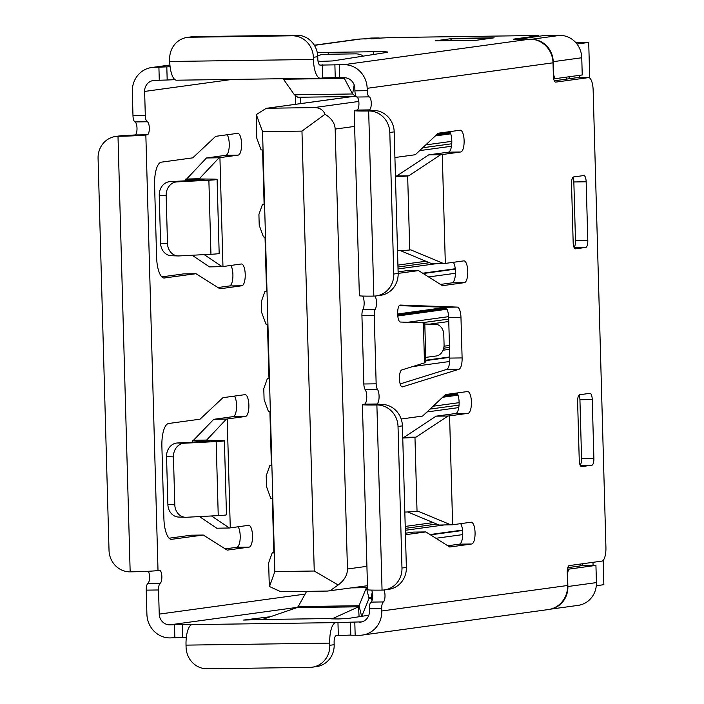<?xml version="1.0" encoding="UTF-8"?>
<svg xmlns="http://www.w3.org/2000/svg" width="704" height="704" viewBox="0 0 704 704"><rect width="100%" height="100%" fill="white"/><g stroke="black" fill="none" stroke-linecap="round" stroke-linejoin="round"><path stroke-width="1.06" d="M295.557 104.306L295.328 95.973M566.562 79.112L566.509 77.114M567.785 567.644L580.166 565.946L580.114 564.098M300.81 103.585L300.634 97.231M379.13 38.5L379.113 37.937L373.701 38.808M363.994 38.975L369.31 38.245A26.162 24.614 82.2 0 1 372.134 38.034L365.411 38.958M371.571 38.87L373.701 38.676M531.784 39.248L559.777 35.402L543.347 35.631L517.475 39.345M553.221 61.67L553.52 72.345A6.538 2.2 89.2 0 0 555.808 78.584A6.538 2.2 89.2 0 0 555.896 78.575L582.234 74.958L581.759 57.754L553.221 61.67A22.678 21.331 -97.8 0 0 532.919 39.371M379.113 37.937L372.134 38.034M550.519 609.136A22.678 21.331 -97.8 0 0 567.882 586.52L596.42 582.604A22.678 21.331 82.2 0 1 578.151 605.37L550.317 609.189M567.468 569.043L569.598 569.017A6.538 2.2 89.2 0 0 567.582 575.846L567.882 586.52M274.833 571.578L269.5 586.538L269.227 583.546L268.646 562.857L272.272 552.693L273.847 552.983L272.325 498.538L270.75 498.247L266.517 486.631L266.218 475.737L269.843 465.582L271.41 465.872L269.887 411.426L268.321 411.136L264.088 399.52L263.78 388.626L267.406 378.462L268.981 378.752L267.458 324.315L265.883 324.025L261.65 312.409L261.351 301.514L264.977 291.35L266.543 291.641L265.021 237.204L263.454 236.914L259.222 225.298L258.914 214.403L262.539 204.239L264.114 204.53L262.592 150.084L261.017 149.794L256.784 138.186L256.318 114.567L262.548 131.666L274.833 571.578L314.248 571.023L301.963 131.111L262.548 131.666M397.742 314.961L414.982 312.594A43.604 1.698 -1.6 0 0 417.507 311.951A43.604 1.698 -1.6 0 0 415.65 311.511M569.598 569.017L595.936 565.4L580.158 565.62M352.871 96.501L266.244 108.328L256.318 114.567M264.097 204.028L262.539 204.239M266.534 291.139L264.977 291.35M268.963 378.25L267.406 378.462M271.401 465.362L269.843 465.582M273.83 552.473L272.272 552.693M269.5 586.538L280.729 591.721L327.536 591.061L367.462 585.728M559.777 35.402A22.678 21.331 82.2 0 1 581.759 57.754M595.936 565.4L596.42 582.604M301.963 131.111L325.01 114.277C323.268 109.85 319.607 107.615 314.028 107.598L358.802 101.455M267.221 108.249L314.028 107.598M325.01 114.277C331.47 118.184 334.849 123.121 335.166 129.087L347.45 568.999C347.477 574.983 344.379 580.316 338.158 584.989L329.806 590.902M338.158 584.989L314.248 571.023M397.707 313.975L445.482 307.419M445.122 394.918L457.204 393.263M462.748 534.6L435.917 538.278M449.698 361.495L412.579 366.59M455.444 273.266L428.613 276.945M437.818 133.584L449.909 131.921M455.294 269.13L423.21 273.539M449.768 357.342L425.823 360.624M430.505 534.873L462.598 530.473M381.278 404.386L376.886 404.985A21.806 0.845 178.4 0 1 362.402 404.589L367.576 589.706A21.806 0.845 -1.6 0 0 382.052 590.102L376.886 404.985A21.806 20.513 82.2 0 1 398.024 426.474L402.415 425.876A21.806 20.513 -97.8 0 0 381.278 404.386L376.719 403.999A7.63 2.57 89.2 0 0 379.069 396.026A7.63 2.57 89.2 0 0 377.502 389.453A6.538 2.2 -90.8 0 1 376.156 383.821L374.246 315.286A6.538 2.2 -90.8 0 1 375.258 309.329A7.63 2.57 89.2 0 0 376.455 302.377A7.63 2.57 89.2 0 0 375.047 296.041M375.258 309.329L362.947 309.505A7.63 2.57 89.2 0 0 364.135 302.553A7.63 2.57 89.2 0 0 362.622 296.058M376.719 403.999L364.399 404.166A7.63 2.57 89.2 0 0 366.749 396.194A7.63 2.57 89.2 0 0 365.182 389.62L377.502 389.453M513.489 39.31L529.769 39.178A23.98 22.563 82.2 0 1 553.018 62.814L553.379 75.882A6.538 2.2 89.2 0 0 555.667 82.122A6.538 2.2 89.2 0 0 555.764 82.113L588.394 77.634A13.086 4.4 -90.8 0 1 588.579 77.625A13.086 4.4 -90.8 0 1 593.146 90.103L605.924 547.439A13.086 4.4 -90.8 0 1 601.902 561.106L569.263 565.585A6.538 2.2 89.2 0 0 567.248 572.422L567.618 585.49L381.77 610.984L381.7 608.626A6.538 2.2 -90.8 0 1 383.354 601.938A6.538 2.2 89.2 0 0 385 595.241A6.538 2.2 89.2 0 0 383.9 589.987M383.354 601.938L371.034 602.105A6.538 2.2 89.2 0 0 372.68 595.417A6.538 2.2 89.2 0 0 371.536 590.084M400.259 305.061A7.85 2.64 89.2 0 0 400.215 305.061A7.85 2.64 89.2 0 0 400.101 305.07A7.85 2.64 89.2 0 0 397.69 313.271L397.725 314.547A7.85 2.64 89.2 0 0 400.426 322.036L423.368 322.854L424.486 362.877L401.764 369.961A7.85 2.64 89.2 0 0 399.502 378.127L399.538 379.412A7.85 2.64 89.2 0 0 402.283 386.892A7.85 2.64 89.2 0 0 402.538 386.857L458.964 369.266A10.903 3.67 89.2 0 0 462.106 357.922L460.97 317.486A10.903 3.67 89.2 0 0 457.222 307.094L400.171 305.061M317.275 52.633A21.806 0.845 178.4 0 1 328.222 52.369L373.331 51.735A21.806 0.845 178.4 0 1 387.807 52.131A21.806 0.845 178.4 0 1 386.883 52.404L332.596 60.94L318.076 61.486M329.727 643.122L329.789 645.295A21.806 20.513 82.2 0 1 312.224 667.19A21.806 20.513 82.2 0 1 309.866 667.366L207.222 668.8A21.806 20.513 82.2 0 1 186.085 647.31L186.023 645.128L329.727 643.122A19.624 6.6 -90.8 0 1 335.764 622.618L361.821 621.87M312.224 667.19L316.615 666.582A21.806 20.513 -97.8 0 0 334.18 644.697L334.118 642.514A6.538 2.2 89.2 0 1 336.125 635.686L350.821 635.052M373.058 110.378L368.667 110.986A21.806 0.845 178.4 0 1 354.191 110.59L359.366 295.698A21.806 0.845 -1.6 0 0 373.842 296.094L368.667 110.986A21.806 20.513 82.2 0 1 389.805 132.475L394.196 131.877A21.806 20.513 -97.8 0 0 373.058 110.378L367.268 110.22L369.239 109.894A6.538 2.2 89.2 0 0 371.263 103.611A6.538 2.2 89.2 0 0 369.239 96.87A6.538 2.2 -90.8 0 1 367.233 90.675L367.171 88.317L553.018 62.814M398.156 273.39L418.528 270.591L442.455 285.674L464.411 282.656A10.903 3.67 89.2 0 0 467.764 271.489A10.903 3.67 89.2 0 0 463.954 260.867A10.903 3.67 89.2 0 0 463.804 260.876L445.324 263.419L442.288 154.528L460.759 151.994A10.903 3.67 89.2 0 0 464.121 140.826A10.903 3.67 89.2 0 0 460.302 130.205A10.903 3.67 89.2 0 0 460.152 130.214L438.196 133.223L415.298 154.73L394.918 157.529M405.451 534.723L425.832 531.925L449.759 547.008L471.706 543.99A10.903 3.67 89.2 0 0 475.068 532.831A10.903 3.67 89.2 0 0 471.249 522.201A10.903 3.67 89.2 0 0 471.099 522.218L452.628 524.753L449.583 415.862L468.054 413.327A10.903 3.67 89.2 0 0 471.416 402.16A10.903 3.67 89.2 0 0 467.606 391.538A10.903 3.67 89.2 0 0 467.447 391.547L445.5 394.557L422.594 416.064L401.166 419.003M585.79 247.421A6.538 2.2 89.2 0 0 587.805 240.583L586.159 181.782A6.538 2.2 89.2 0 0 583.871 175.542A6.538 2.2 89.2 0 0 583.783 175.551L573.54 176.959A6.538 2.2 89.2 0 0 571.525 183.797L573.17 242.598A6.538 2.2 89.2 0 0 575.458 248.829A6.538 2.2 89.2 0 0 575.546 248.829L585.79 247.421L574.138 247.588M579.251 460.372A6.538 2.2 89.2 0 0 581.539 466.611A6.538 2.2 89.2 0 0 581.627 466.602L591.87 465.203A6.538 2.2 89.2 0 0 593.886 458.366L592.249 399.564A6.538 2.2 89.2 0 0 589.961 393.325A6.538 2.2 89.2 0 0 589.864 393.334L579.621 394.742A6.538 2.2 89.2 0 0 577.614 401.57L579.251 460.372M576.444 77.801A13.086 4.4 89.2 0 0 576.259 77.801A13.086 4.4 89.2 0 0 576.074 77.81L554.312 80.793M313.359 57.297L313.421 59.47L169.717 61.486L169.655 59.303A21.806 20.513 82.2 0 1 187.22 37.418A21.806 20.513 82.2 0 1 189.578 37.242L292.222 35.798A21.806 20.513 82.2 0 1 313.359 57.297L317.75 56.69L317.812 58.872A6.538 2.2 89.2 0 0 320.1 65.111A6.538 2.2 89.2 0 0 320.188 65.102L343.913 64.68A23.98 22.563 82.2 0 1 367.171 88.317M334.884 64.627L335.245 77.695L344.282 77.748A10.903 10.261 82.2 0 1 354.851 88.493L354.913 90.851A6.538 2.2 89.2 0 0 356.928 97.038L369.239 96.87M369.239 109.894L356.919 110.07A6.538 2.2 89.2 0 0 358.943 103.778A6.538 2.2 89.2 0 0 356.928 97.038M356.919 110.07L355.458 110.264A21.806 0.845 178.4 0 0 354.191 110.59M362.947 309.505A6.538 2.2 89.2 0 0 361.926 315.462L374.246 315.286M376.156 383.821L363.836 383.988L361.926 315.462M363.836 383.988A6.538 2.2 89.2 0 0 365.182 389.62M364.399 404.166L363.669 404.272A21.806 0.845 178.4 0 0 362.402 404.589M371.034 602.105A6.538 2.2 89.2 0 0 369.38 608.802L381.7 608.626M359.489 622.195A10.903 10.261 82.2 0 0 360.668 622.107A10.903 10.261 82.2 0 0 369.45 611.16L369.38 608.802M350.46 622.142L350.821 635.21L359.85 635.263A23.98 22.563 82.2 0 0 362.446 635.061L548.293 609.567A23.98 22.563 -97.8 0 0 567.618 585.49M381.77 610.984A23.98 22.563 82.2 0 1 362.446 635.061M458.964 369.266L446.644 369.433A10.903 3.67 89.2 0 0 449.786 358.09L448.659 317.662A10.903 3.67 89.2 0 0 444.91 307.27L399.238 305.633M446.644 369.433L400.162 383.926M424.125 322.81L423.113 322.846M424.486 362.877L425.216 361.821M418.528 270.591L406.217 270.758L398.112 271.876M460.759 151.994L448.439 152.161A10.903 3.67 89.2 0 0 451.748 143.66A10.903 3.67 89.2 0 0 449.733 131.639M448.439 152.161L428.789 154.827L396.801 175.947L408.707 175.824L440.704 154.704L428.789 154.827M440.704 154.704L442.288 154.528M395.454 176.704A19.624 0.766 -1.6 0 0 407.66 175.947L408.707 175.824M445.324 263.419L443.749 263.595L410.775 249.876L409.737 249.99L407.66 175.947M400.382 250.624L431.834 263.718L443.749 263.595M464.411 282.656L452.091 282.832A10.903 3.67 89.2 0 0 455.4 274.322A10.903 3.67 89.2 0 0 453.385 262.31M452.091 282.832L440.484 284.425M407.678 511.958L439.138 525.052L452.628 524.753M471.706 543.99L459.386 544.166A10.903 3.67 89.2 0 0 462.695 535.665A10.903 3.67 89.2 0 0 460.68 523.644M459.386 544.166L447.779 545.758M405.407 533.21L413.512 532.101L425.832 531.925M468.054 413.327L455.743 413.494A10.903 3.67 89.2 0 0 459.043 404.994A10.903 3.67 89.2 0 0 457.037 392.973M455.743 413.494L436.093 416.161L404.096 437.29L416.011 437.166L448.008 416.038L436.093 416.161M448.008 416.038L449.583 415.862M451.044 524.929L418.079 511.21L417.032 511.324L414.964 437.281L416.011 437.166M574.015 247.315A6.538 2.2 89.2 0 0 575.485 240.759L573.848 181.958A6.538 2.2 89.2 0 0 572.994 177.241M580.096 465.089A6.538 2.2 89.2 0 0 581.566 458.542L579.929 399.74A6.538 2.2 89.2 0 0 579.084 395.023M513.489 39.134L538.067 35.763L534.107 35.543L391.626 37.541L360.562 39.019A23.98 22.563 -97.8 0 0 357.966 39.213L314.318 45.206M169.937 65.182L154.22 67.338L170.104 66.73M453.068 38.394L494.129 37.822L476.203 40.278L435.142 40.85L453.068 38.394A13.086 4.4 89.2 0 0 452.17 38.808L449.812 40.647M394.196 131.877L398.156 273.425A21.806 20.513 82.2 0 1 380.591 295.319L376.2 295.918A21.806 20.513 82.2 0 1 373.842 296.094M398.156 273.425L393.765 274.032A21.806 20.513 82.2 0 1 376.2 295.918M402.415 425.876L406.366 567.433A21.806 20.513 82.2 0 1 388.802 589.318L384.41 589.926A21.806 20.513 82.2 0 1 382.052 590.102M406.366 567.433L401.975 568.031A21.806 20.513 82.2 0 1 384.41 589.926M182.75 637.516L182.389 624.448L169.796 624.853A10.903 10.261 82.2 0 1 159.227 614.108L158.55 589.97L146.238 590.137L146.907 614.275A23.98 22.563 -97.8 0 0 170.157 637.912L186.34 637.296M396.801 175.947L395.437 176.106M397.522 250.747A19.624 0.766 -1.6 0 0 409.737 249.99M414.964 437.281A19.624 0.766 178.4 0 1 402.75 438.038M404.818 512.081A19.624 0.766 -1.6 0 0 417.032 511.324M404.096 437.29L402.732 437.439M335.245 77.537L320.558 78.17A19.624 6.6 -90.8 0 1 320.285 78.188A19.624 6.6 -90.8 0 1 313.421 59.47M169.717 61.486A19.624 6.6 89.2 0 0 176.581 80.203L320.285 78.188M175.006 79.666L167.182 80.001L166.813 66.933M154.22 67.338A23.98 22.563 -97.8 0 0 151.633 67.531A23.98 22.563 -97.8 0 0 132.308 91.608L132.986 115.746A6.538 2.2 89.2 0 0 134.992 121.933L147.312 121.766A6.538 2.2 -90.8 0 1 145.306 115.57L144.628 91.432A10.903 10.261 82.2 0 1 153.41 80.494A10.903 10.261 82.2 0 1 154.59 80.397L167.182 80.001M393.765 274.032L389.805 132.475M401.975 568.031L398.024 426.474M186.023 645.128A19.624 6.6 89.2 0 1 192.06 624.624L194.63 624.228L182.389 624.448M368.834 615.208L348.172 618.455L338.554 618.966L331.1 618.834L332.834 618.508L262.31 619.494L296.842 607.675L298.214 606.584L359.049 605.73L358.53 606.813L359.084 616.739M262.302 619.494L243.672 620.057L270.389 616.73M317.75 56.69A21.806 20.513 -97.8 0 0 296.613 35.2L193.97 36.634A21.806 20.513 82.2 0 0 191.611 36.81L187.22 37.418M146.238 590.137A6.538 2.2 -90.8 0 1 147.884 583.449A6.538 2.2 89.2 0 0 149.53 577.94A6.538 2.2 89.2 0 0 148.298 571.27M130.161 571.842A21.806 0.845 -1.6 0 0 158.013 570.548L145.842 134.992A21.806 0.845 178.4 0 1 117.999 136.277L130.161 571.842A21.806 20.513 82.2 0 1 109.023 550.352L98.076 158.347A21.806 20.513 82.2 0 1 115.641 136.462L120.032 135.854A21.806 20.513 -97.8 0 1 122.39 135.678L134.992 134.966A6.538 2.2 89.2 0 0 137.007 128.674A6.538 2.2 89.2 0 0 134.992 121.933M217.941 287.54L229.548 285.947A10.903 3.67 89.2 0 0 232.857 277.446A10.903 3.67 89.2 0 0 230.842 265.426M192.491 180.479L192.465 179.652A19.624 0.766 -1.6 0 1 185.425 179.265A19.624 0.766 -1.6 0 1 186.085 179.054L199.373 178.719L219.085 157.766L206.439 157.986L225.905 155.276A10.903 3.67 89.2 0 0 229.205 146.775A10.903 3.67 89.2 0 0 227.198 134.754M161.806 276.874L183.674 273.882L195.994 273.706L219.921 288.79L241.868 285.771L229.548 285.947M225.236 548.874L236.852 547.281A10.903 3.67 89.2 0 0 240.152 538.78A10.903 3.67 89.2 0 0 238.146 526.759M216.172 441.566L218.24 515.61L186.261 517.273A13.086 11.106 -88 0 1 185.442 517.282A13.086 11.106 -88 0 1 174.794 504.786L173.457 456.878A13.086 11.106 -88 0 1 184.193 443.23L216.172 441.566A17.442 0.678 178.4 0 0 224.4 440.757A17.442 0.678 178.4 0 0 218.143 440.414L205.797 440.238L206.668 440.053L226.38 419.1L213.743 419.32L233.2 416.618A10.903 3.67 89.2 0 0 236.509 408.109A10.903 3.67 89.2 0 0 234.494 396.097M169.11 538.217L190.978 535.216L203.289 535.04L227.216 550.123L249.172 547.114L236.852 547.281M158.55 589.97A6.538 2.2 -90.8 0 1 160.204 583.273L147.884 583.449M424.802 324.086L435.362 324.245A10.903 8.624 -88.7 0 1 435.415 324.245A10.903 8.624 -88.7 0 1 443.793 334.646L444.074 344.652A10.903 8.624 -88.7 0 1 436.251 355.986L425.735 357.377M332.825 618.508L358.53 606.813L296.842 607.675M147.312 121.766A6.538 2.2 -90.8 0 1 149.327 128.498A6.538 2.2 -90.8 0 1 147.303 134.79L134.992 134.966M145.842 134.992L147.303 134.79M158.013 570.548L159.474 570.346A6.538 2.2 -90.8 0 1 159.562 570.337A6.538 2.2 -90.8 0 1 161.832 576.171A6.538 2.2 -90.8 0 1 160.204 583.273M163.926 278.027L195.994 273.706M164.534 278.027A21.806 7.339 -90.8 0 1 164.226 278.045A21.806 7.339 -90.8 0 1 156.605 257.25L154.581 184.95A21.806 7.339 -90.8 0 1 161.295 162.166L192.755 157.846L215.662 136.338L237.609 133.329A10.903 3.67 -90.8 0 1 237.758 133.32A10.903 3.67 -90.8 0 1 241.578 143.942A10.903 3.67 -90.8 0 1 238.216 155.109L219.085 157.766M241.868 285.771A10.903 3.67 -90.8 0 0 245.23 274.613A10.903 3.67 -90.8 0 0 241.41 263.982A10.903 3.67 -90.8 0 0 241.261 264L222.121 266.658L209.484 266.878L192.183 255.253M186.727 178.939L206.439 157.986M249.172 547.114A10.903 3.67 -90.8 0 0 252.525 535.946A10.903 3.67 -90.8 0 0 248.714 525.316A10.903 3.67 -90.8 0 0 248.556 525.334L229.425 527.991L216.788 528.211L199.478 516.586M171.222 539.37L203.289 535.04M171.829 539.361A21.806 7.339 -90.8 0 1 171.53 539.378A21.806 7.339 -90.8 0 1 163.9 518.584L161.885 446.283A21.806 7.339 -90.8 0 1 168.59 423.5L200.059 419.179L222.957 397.672L244.913 394.662A10.903 3.67 -90.8 0 1 245.062 394.654A10.903 3.67 -90.8 0 1 248.882 405.275A10.903 3.67 -90.8 0 1 245.52 416.442L226.38 419.1M199.786 441.822L199.769 440.986A19.624 0.766 -1.6 0 1 192.72 440.598A19.624 0.766 -1.6 0 1 193.38 440.387L213.743 419.32M427.469 324.069A10.903 8.624 91.3 0 0 427.416 324.069A10.903 8.624 91.3 0 0 427.372 324.069L424.802 324.025M230.27 527.842L227.225 418.95M222.966 266.508L219.93 157.617M318.006 61.046L321.262 61.477M115.641 136.462A21.806 20.513 82.2 0 1 117.999 136.277L122.39 135.678M210.945 254.276A17.442 0.678 -1.6 0 0 219.173 253.466L217.105 179.423A17.442 0.678 178.4 0 1 208.877 180.233L210.945 254.276L178.966 255.939A13.086 11.106 -88 0 1 178.147 255.948A13.086 11.106 -88 0 1 167.49 243.452L166.153 195.545A13.086 11.106 -88 0 1 176.898 181.896L208.877 180.233M204.213 254.628L222.121 266.658M198.722 178.957L210.839 179.08A17.442 0.678 178.4 0 1 217.105 179.423M198.722 178.825L199.373 178.719M192.465 179.652L204.028 179.784L169.99 181.658L176.898 181.896M206.668 440.053L194.031 440.273M199.769 440.986L209.264 441.329L177.285 442.992A13.086 11.106 92 0 0 166.549 456.641L173.457 456.878M218.24 515.61A17.442 0.678 -1.6 0 0 226.468 514.8L224.4 440.757M211.517 515.962L229.425 527.991M344.318 78.39L352.598 93.975L294.413 94.794L283.483 79.235L344.318 78.39L344.432 77.748M361.618 616.343L359.049 605.73L366.388 587.673L369.01 598.462L370.049 597.326L371.052 598.294L369.063 598.321M306.618 591.36L298.214 606.584M167.49 243.452L160.591 243.214A13.086 11.106 92 0 0 171.239 255.71L178.147 255.948M160.591 243.214L159.254 195.298A13.086 11.106 -88 0 1 169.99 181.658M185.442 517.282L178.534 517.044A13.086 11.106 -88 0 1 167.886 504.548L166.549 456.641M294.413 94.794L297.845 97.266L355.714 96.457L352.598 93.975L354.182 84.92M361.75 616.317L369.01 598.462M372.266 592.064L371.052 598.294L372.073 600.415M317.706 55.748A13.086 7.348 165.2 0 1 325.23 54.287L355.309 53.865A13.086 7.348 165.2 0 1 363.123 56.144M429.994 534.547L462.554 530.077M443.872 396.088L457.662 394.196M442.605 397.276L458.022 395.164M397.742 314.978L446.433 308.29M397.813 315.982L446.987 309.232M425.814 360.228L449.75 356.946M422.69 273.214L455.25 268.743M436.568 134.754L450.366 132.862M435.31 135.942L450.718 133.822M442.482 533.227L439.27 533.271M446.222 532.321L446.899 532.62M575.775 42.601L588.711 42.416L589.706 78.038M603.178 560.349L603.856 584.69L596.306 585.719M588.711 42.416L576.963 44.026M569.202 78.751L569.14 76.754M582.798 565.585L582.745 563.737M579.383 75.354L579.454 77.748M592.988 562.329L593.076 565.435M427.205 310.93L427.178 309.936M555.711 78.575L553.661 78.602M354.631 126.412L335.166 129.087M347.45 568.999L366.925 566.324M338.325 635.378L337.955 622.318M576.074 77.81L588.394 77.634M529.769 39.178L343.913 64.68M367.233 90.675L354.913 90.851M339.592 77.81L339.231 64.742M355.168 635.325L354.798 622.257M457.222 307.094L444.91 307.27M460.97 317.486L448.659 317.662M462.106 357.922L449.786 358.09M402.019 386.857L402.538 386.857M573.848 181.958L586.159 181.782M587.805 240.583L575.485 240.759M591.87 465.203L580.219 465.362M592.249 399.564L579.929 399.74M593.886 458.366L581.566 458.542M360.562 39.019L314.406 45.355M538.067 35.763L538.085 36.353M322.749 77.862L322.388 64.803M158.91 67.267L159.28 80.335M132.986 115.746L145.306 115.57M328.222 52.369L328.266 54.243M373.41 54.525L373.331 51.735M452.17 38.808L490.899 38.262M334.18 644.697L329.789 645.295M174.486 624.782L174.847 637.85M297.528 607.323L169.796 624.853M192.06 624.624L335.764 622.618M292.222 35.798L296.613 35.2M189.578 37.242L193.97 36.634M232.17 79.42L144.628 91.432M335.245 77.678L322.863 77.854M159.227 614.108L305.114 594.088M238.216 155.109L225.905 155.276M245.52 416.442L233.2 416.618M435.362 324.245L427.372 324.069M177.285 442.992L184.193 443.23M366.388 587.673L351.859 587.875M159.254 195.298L166.153 195.545M174.794 504.786L167.886 504.548M405.328 530.279L443.775 525.008M433.215 522.588L405.222 526.434M459.105 402.662L433.066 406.234M459.034 405.117L430.021 409.094M426.976 411.954L458.762 407.59M448.615 316.659L407.554 322.291M443.045 350.214L449.539 349.325M448.694 319.088L421.67 322.793M429.774 324.122L448.765 321.517M449.434 345.47L444.03 346.21M398.024 268.946L436.48 263.666M425.911 261.254L397.918 265.091M451.81 141.328L425.762 144.901M451.739 143.774L422.717 147.761M419.681 150.612L451.458 146.256M423.694 311.414L423.667 310.411M426.122 310.077L426.149 311.08M553.661 78.61L555.808 78.584M266.244 108.328L352.396 96.501M576.259 77.801L588.579 77.625M424.767 322.802L425.876 362.226M538.463 36.309L538.446 35.666M169.928 65.023L151.633 67.531M427.416 324.069L435.415 324.245M185.425 179.265L185.469 180.849M192.72 440.598L192.773 442.182M436.735 524.049L405.275 528.37M449.486 347.415L443.705 348.207M429.431 262.715L397.971 267.036M419.346 311.01L419.373 312.004"/></g></svg>
